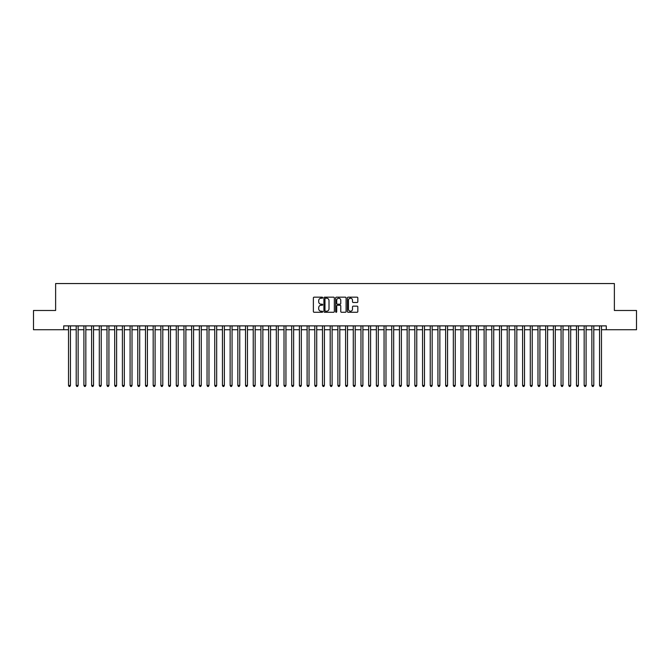 <?xml version="1.0" encoding="UTF-8"?>
<svg xmlns="http://www.w3.org/2000/svg" width="670" height="670" viewBox="0 0 670 670"><rect width="100%" height="100%" fill="white"/><g stroke="black" fill="none" stroke-linecap="round" stroke-linejoin="round"><path stroke-width="1" d="M322.689 297.689A0.528 0.528 0 0 0 322.161 297.162L314.13 297.162A0.754 0.754 0 0 0 313.376 297.916L313.376 311.517A0.754 0.754 0 0 0 314.13 312.27L322.161 312.27A0.528 0.528 0 0 0 322.689 311.743A0.528 0.528 0 0 0 322.161 311.215L321.123 311.215A2.42 2.42 0 0 1 318.702 308.795L318.702 307.664A2.42 2.42 0 0 1 321.123 305.244L322.161 305.244A0.528 0.528 0 0 0 322.689 304.716A0.528 0.528 0 0 0 322.161 304.188L321.123 304.188A2.42 2.42 0 0 1 318.702 301.768L318.702 300.637A2.42 2.42 0 0 1 321.123 298.217L322.161 298.217A0.528 0.528 0 0 0 322.689 297.689M357.077 302.488A0.754 0.754 0 0 0 357.83 301.734L357.83 297.916A0.754 0.754 0 0 0 357.077 297.162L348.166 297.162A0.754 0.754 0 0 0 347.412 297.916L347.412 311.517A0.754 0.754 0 0 0 348.166 312.27L357.077 312.27A0.754 0.754 0 0 0 357.83 311.517L357.83 306.91A0.754 0.754 0 0 0 357.077 306.148L353.266 306.148A0.754 0.754 0 0 0 352.504 306.91L352.504 309.188A2.018 2.018 0 0 1 350.485 311.215A2.018 2.018 0 0 1 348.467 309.188L348.467 300.235A2.018 2.018 0 0 1 350.485 298.217A2.018 2.018 0 0 1 352.504 300.235L352.504 301.734A0.754 0.754 0 0 0 353.266 302.488L357.077 302.488M63.709 329.732L33.5 329.732L33.5 310.486L55.627 310.486L55.627 283.552L614.373 283.552L614.373 310.486L636.5 310.486L636.5 329.732L606.291 329.732L606.291 325.88L63.709 325.88L63.709 329.732L68.516 329.732M334.338 297.916A0.754 0.754 0 0 0 333.585 297.162L324.665 297.162A0.754 0.754 0 0 0 323.911 297.916L323.911 311.517A0.754 0.754 0 0 0 324.665 312.27L333.585 312.27A0.754 0.754 0 0 0 334.338 311.517L334.338 297.916M336.415 297.162L345.335 297.162A0.754 0.754 0 0 1 346.089 297.916L346.089 311.517A0.754 0.754 0 0 1 345.335 312.27L341.516 312.27A0.754 0.754 0 0 1 340.762 311.517L340.762 305.997A0.754 0.754 0 0 0 340.008 305.244L337.471 305.244A0.754 0.754 0 0 0 336.717 305.997L336.717 311.743A0.528 0.528 0 0 1 336.189 312.27A0.528 0.528 0 0 1 335.662 311.743L335.662 297.916A0.754 0.754 0 0 1 336.415 297.162M70.442 329.732L76.213 329.732M78.139 329.732L83.909 329.732M85.835 329.732L91.606 329.732M93.532 329.732L99.302 329.732M101.229 329.732L106.999 329.732M108.925 329.732L114.696 329.732M116.622 329.732L122.392 329.732M124.319 329.732L130.089 329.732M132.015 329.732L137.786 329.732M139.712 329.732L145.482 329.732M147.408 329.732L153.179 329.732M155.097 329.732L160.875 329.732M162.793 329.732L168.572 329.732M170.49 329.732L176.269 329.732M178.186 329.732L183.965 329.732M185.883 329.732L191.654 329.732M193.58 329.732L199.35 329.732M201.276 329.732L207.047 329.732M208.973 329.732L214.743 329.732M216.67 329.732L222.44 329.732M224.366 329.732L230.137 329.732M232.063 329.732L237.833 329.732M239.759 329.732L245.53 329.732M247.456 329.732L253.227 329.732M255.153 329.732L260.923 329.732M262.849 329.732L268.62 329.732M270.546 329.732L276.316 329.732M278.243 329.732L284.013 329.732M285.939 329.732L291.71 329.732M293.636 329.732L299.406 329.732M301.333 329.732L307.103 329.732M309.029 329.732L314.8 329.732M316.717 329.732L322.496 329.732M324.414 329.732L330.193 329.732M332.111 329.732L337.889 329.732M339.807 329.732L345.586 329.732M347.504 329.732L353.283 329.732M355.201 329.732L360.971 329.732M362.897 329.732L368.668 329.732M370.594 329.732L376.364 329.732M378.29 329.732L384.061 329.732M385.987 329.732L391.757 329.732M393.684 329.732L399.454 329.732M401.38 329.732L407.151 329.732M409.077 329.732L414.847 329.732M416.774 329.732L422.544 329.732M424.47 329.732L430.241 329.732M432.167 329.732L437.937 329.732M439.863 329.732L445.634 329.732M447.56 329.732L453.33 329.732M455.257 329.732L461.027 329.732M462.953 329.732L468.724 329.732M470.65 329.732L476.42 329.732M478.346 329.732L484.117 329.732M486.035 329.732L491.814 329.732M493.731 329.732L499.51 329.732M501.428 329.732L507.207 329.732M509.125 329.732L514.903 329.732M516.821 329.732L522.592 329.732M524.518 329.732L530.288 329.732M532.215 329.732L537.985 329.732M539.911 329.732L545.681 329.732M547.608 329.732L553.378 329.732M555.304 329.732L561.075 329.732M563.001 329.732L568.771 329.732M570.698 329.732L576.468 329.732M578.394 329.732L584.165 329.732M586.091 329.732L591.861 329.732M593.788 329.732L599.558 329.732M601.484 329.732L606.291 329.732M325.503 298.217A0.528 0.528 0 0 0 324.975 298.745L324.975 310.687A0.528 0.528 0 0 0 325.503 311.215L326.6 311.215A2.42 2.42 0 0 0 329.012 308.795L329.012 300.637A2.42 2.42 0 0 0 326.6 298.217L325.503 298.217M340.762 300.277A2.018 2.018 0 0 0 338.735 298.259A2.018 2.018 0 0 0 336.717 300.277L336.717 303.435A0.754 0.754 0 0 0 337.471 304.188L340.008 304.188A0.754 0.754 0 0 0 340.762 303.435L340.762 300.277M70.442 325.88L70.442 385.451L68.516 385.451L68.516 325.88M70.442 385.451L69.864 386.448L69.094 386.448L68.516 385.451M78.139 325.88L78.139 385.451L76.213 385.451L76.213 325.88M78.139 385.451L77.561 386.448L76.79 386.448L76.213 385.451M85.835 325.88L85.835 385.451L83.909 385.451L83.909 325.88M85.835 385.451L85.257 386.448L84.487 386.448L83.909 385.451M93.532 325.88L93.532 385.451L91.606 385.451L91.606 325.88M93.532 385.451L92.954 386.448L92.184 386.448L91.606 385.451M101.229 325.88L101.229 385.451L99.302 385.451L99.302 325.88M101.229 385.451L100.651 386.448L99.88 386.448L99.302 385.451M108.925 325.88L108.925 385.451L106.999 385.451L106.999 325.88M108.925 385.451L108.347 386.448L107.577 386.448L106.999 385.451M116.622 325.88L116.622 385.451L114.696 385.451L114.696 325.88M116.622 385.451L116.044 386.448L115.273 386.448L114.696 385.451M124.319 325.88L124.319 385.451L122.392 385.451L122.392 325.88M124.319 385.451L123.741 386.448L122.97 386.448L122.392 385.451M132.015 325.88L132.015 385.451L130.089 385.451L130.089 325.88M132.015 385.451L131.437 386.448L130.667 386.448L130.089 385.451M139.712 325.88L139.712 385.451L137.786 385.451L137.786 325.88M139.712 385.451L139.134 386.448L138.363 386.448L137.786 385.451M147.408 325.88L147.408 385.451L145.482 385.451L145.482 325.88M147.408 385.451L146.831 386.448L146.06 386.448L145.482 385.451M155.097 325.88L155.097 385.451L153.179 385.451L153.179 325.88M155.097 385.451L154.527 386.448L153.757 386.448L153.179 385.451M162.793 325.88L162.793 385.451L160.875 385.451L160.875 325.88M162.793 385.451L162.215 386.448L161.453 386.448L160.875 385.451M170.49 325.88L170.49 385.451L168.572 385.451L168.572 325.88M170.49 385.451L169.912 386.448L169.15 386.448L168.572 385.451M178.186 325.88L178.186 385.451L176.269 385.451L176.269 325.88M178.186 385.451L177.609 386.448L176.846 386.448L176.269 385.451M185.883 325.88L185.883 385.451L183.965 385.451L183.965 325.88M185.883 385.451L185.305 386.448L184.535 386.448L183.965 385.451M193.58 325.88L193.58 385.451L191.654 385.451L191.654 325.88M193.58 385.451L193.002 386.448L192.231 386.448L191.654 385.451M201.276 325.88L201.276 385.451L199.35 385.451L199.35 325.88M201.276 385.451L200.698 386.448L199.928 386.448L199.35 385.451M208.973 325.88L208.973 385.451L207.047 385.451L207.047 325.88M208.973 385.451L208.395 386.448L207.625 386.448L207.047 385.451M216.67 325.88L216.67 385.451L214.743 385.451L214.743 325.88M216.67 385.451L216.092 386.448L215.321 386.448L214.743 385.451M224.366 325.88L224.366 385.451L222.44 385.451L222.44 325.88M224.366 385.451L223.788 386.448L223.018 386.448L222.44 385.451M232.063 325.88L232.063 385.451L230.137 385.451L230.137 325.88M232.063 385.451L231.485 386.448L230.715 386.448L230.137 385.451M239.759 325.88L239.759 385.451L237.833 385.451L237.833 325.88M239.759 385.451L239.182 386.448L238.411 386.448L237.833 385.451M247.456 325.88L247.456 385.451L245.53 385.451L245.53 325.88M247.456 385.451L246.878 386.448L246.108 386.448L245.53 385.451M255.153 325.88L255.153 385.451L253.227 385.451L253.227 325.88M255.153 385.451L254.575 386.448L253.804 386.448L253.227 385.451M262.849 325.88L262.849 385.451L260.923 385.451L260.923 325.88M262.849 385.451L262.272 386.448L261.501 386.448L260.923 385.451M270.546 325.88L270.546 385.451L268.62 385.451L268.62 325.88M270.546 385.451L269.968 386.448L269.198 386.448L268.62 385.451M278.243 325.88L278.243 385.451L276.316 385.451L276.316 325.88M278.243 385.451L277.665 386.448L276.894 386.448L276.316 385.451M285.939 325.88L285.939 385.451L284.013 385.451L284.013 325.88M285.939 385.451L285.361 386.448L284.591 386.448L284.013 385.451M293.636 325.88L293.636 385.451L291.71 385.451L291.71 325.88M293.636 385.451L293.058 386.448L292.288 386.448L291.71 385.451M301.333 325.88L301.333 385.451L299.406 385.451L299.406 325.88M301.333 385.451L300.755 386.448L299.984 386.448L299.406 385.451M309.029 325.88L309.029 385.451L307.103 385.451L307.103 325.88M309.029 385.451L308.451 386.448L307.681 386.448L307.103 385.451M316.717 325.88L316.717 385.451L314.8 385.451L314.8 325.88M316.717 385.451L316.148 386.448L315.377 386.448L314.8 385.451M324.414 325.88L324.414 385.451L322.496 385.451L322.496 325.88M324.414 385.451L323.845 386.448L323.074 386.448L322.496 385.451M332.111 325.88L332.111 385.451L330.193 385.451L330.193 325.88M332.111 385.451L331.533 386.448L330.771 386.448L330.193 385.451M339.807 325.88L339.807 385.451L337.889 385.451L337.889 325.88M339.807 385.451L339.229 386.448L338.467 386.448L337.889 385.451M347.504 325.88L347.504 385.451L345.586 385.451L345.586 325.88M347.504 385.451L346.926 386.448L346.156 386.448L345.586 385.451M355.201 325.88L355.201 385.451L353.283 385.451L353.283 325.88M355.201 385.451L354.623 386.448L353.852 386.448L353.283 385.451M362.897 325.88L362.897 385.451L360.971 385.451L360.971 325.88M362.897 385.451L362.319 386.448L361.549 386.448L360.971 385.451M370.594 325.88L370.594 385.451L368.668 385.451L368.668 325.88M370.594 385.451L370.016 386.448L369.245 386.448L368.668 385.451M378.29 325.88L378.29 385.451L376.364 385.451L376.364 325.88M378.29 385.451L377.713 386.448L376.942 386.448L376.364 385.451M385.987 325.88L385.987 385.451L384.061 385.451L384.061 325.88M385.987 385.451L385.409 386.448L384.639 386.448L384.061 385.451M393.684 325.88L393.684 385.451L391.757 385.451L391.757 325.88M393.684 385.451L393.106 386.448L392.335 386.448L391.757 385.451M401.38 325.88L401.38 385.451L399.454 385.451L399.454 325.88M401.38 385.451L400.802 386.448L400.032 386.448L399.454 385.451M409.077 325.88L409.077 385.451L407.151 385.451L407.151 325.88M409.077 385.451L408.499 386.448L407.728 386.448L407.151 385.451M416.774 325.88L416.774 385.451L414.847 385.451L414.847 325.88M416.774 385.451L416.196 386.448L415.425 386.448L414.847 385.451M424.47 325.88L424.47 385.451L422.544 385.451L422.544 325.88M424.47 385.451L423.892 386.448L423.122 386.448L422.544 385.451M432.167 325.88L432.167 385.451L430.241 385.451L430.241 325.88M432.167 385.451L431.589 386.448L430.818 386.448L430.241 385.451M439.863 325.88L439.863 385.451L437.937 385.451L437.937 325.88M439.863 385.451L439.286 386.448L438.515 386.448L437.937 385.451M447.56 325.88L447.56 385.451L445.634 385.451L445.634 325.88M447.56 385.451L446.982 386.448L446.212 386.448L445.634 385.451M455.257 325.88L455.257 385.451L453.33 385.451L453.33 325.88M455.257 385.451L454.679 386.448L453.908 386.448L453.33 385.451M462.953 325.88L462.953 385.451L461.027 385.451L461.027 325.88M462.953 385.451L462.375 386.448L461.605 386.448L461.027 385.451M470.65 325.88L470.65 385.451L468.724 385.451L468.724 325.88M470.65 385.451L470.072 386.448L469.302 386.448L468.724 385.451M478.346 325.88L478.346 385.451L476.42 385.451L476.42 325.88M478.346 385.451L477.769 386.448L476.998 386.448L476.42 385.451M486.035 325.88L486.035 385.451L484.117 385.451L484.117 325.88M486.035 385.451L485.465 386.448L484.695 386.448L484.117 385.451M493.731 325.88L493.731 385.451L491.814 385.451L491.814 325.88M493.731 385.451L493.154 386.448L492.391 386.448L491.814 385.451M501.428 325.88L501.428 385.451L499.51 385.451L499.51 325.88M501.428 385.451L500.85 386.448L500.088 386.448L499.51 385.451M509.125 325.88L509.125 385.451L507.207 385.451L507.207 325.88M509.125 385.451L508.547 386.448L507.785 386.448L507.207 385.451M516.821 325.88L516.821 385.451L514.903 385.451L514.903 325.88M516.821 385.451L516.243 386.448L515.473 386.448L514.903 385.451M524.518 325.88L524.518 385.451L522.592 385.451L522.592 325.88M524.518 385.451L523.94 386.448L523.169 386.448L522.592 385.451M532.215 325.88L532.215 385.451L530.288 385.451L530.288 325.88M532.215 385.451L531.637 386.448L530.866 386.448L530.288 385.451M539.911 325.88L539.911 385.451L537.985 385.451L537.985 325.88M539.911 385.451L539.333 386.448L538.563 386.448L537.985 385.451M547.608 325.88L547.608 385.451L545.681 385.451L545.681 325.88M547.608 385.451L547.03 386.448L546.259 386.448L545.681 385.451M555.304 325.88L555.304 385.451L553.378 385.451L553.378 325.88M555.304 385.451L554.726 386.448L553.956 386.448L553.378 385.451M563.001 325.88L563.001 385.451L561.075 385.451L561.075 325.88M563.001 385.451L562.423 386.448L561.653 386.448L561.075 385.451M570.698 325.88L570.698 385.451L568.771 385.451L568.771 325.88M570.698 385.451L570.12 386.448L569.349 386.448L568.771 385.451M578.394 325.88L578.394 385.451L576.468 385.451L576.468 325.88M578.394 385.451L577.816 386.448L577.046 386.448L576.468 385.451M586.091 325.88L586.091 385.451L584.165 385.451L584.165 325.88M586.091 385.451L585.513 386.448L584.743 386.448L584.165 385.451M593.788 325.88L593.788 385.451L591.861 385.451L591.861 325.88M593.788 385.451L593.21 386.448L592.439 386.448L591.861 385.451M601.484 325.88L601.484 385.451L599.558 385.451L599.558 325.88M601.484 385.451L600.906 386.448L600.136 386.448L599.558 385.451"/></g></svg>
